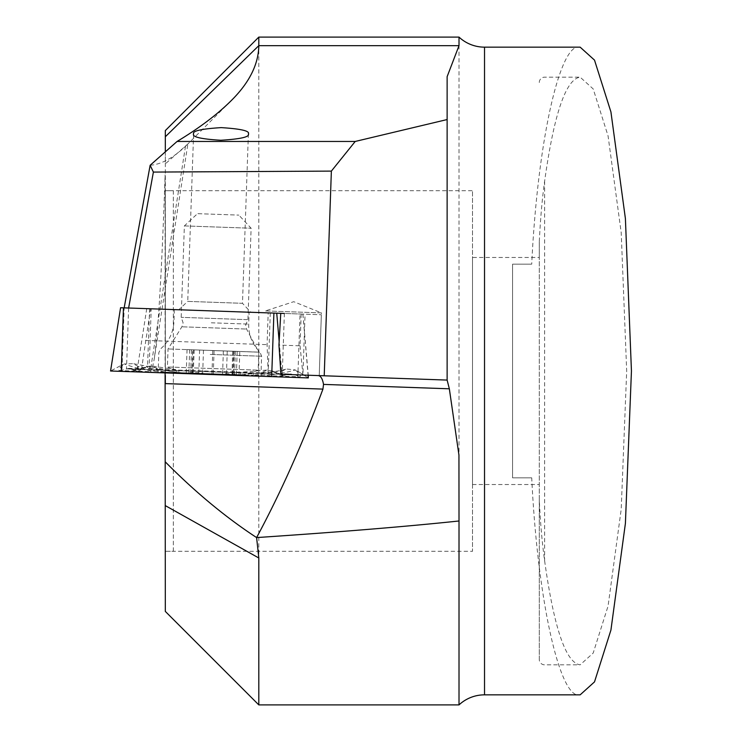 <?xml version="1.0" encoding="UTF-8"?>
<svg xmlns="http://www.w3.org/2000/svg" width="742" height="742" viewBox="0 0 742 742"><rect width="100%" height="100%" fill="white"/><g stroke="black" fill="none" stroke-linecap="round" stroke-linejoin="round"><path stroke-width="0.56" stroke-dasharray="3.71 2.78" d="M280.754 313.328L301.169 314.042L265.293 312.79L265.358 310.926L321.425 312.883L293.749 301.697L265.358 310.926L321.425 312.883L319.227 375.61L280.94 374.274M268.187 312.892L150.589 308.783L141.499 369.405L319.227 375.61L268.168 373.829L267.074 344.659L268.187 312.892L265.293 312.79M193.597 133.95L187.745 301.391L242.476 303.311L250.852 312.289L178.766 309.766L250.852 312.289M248.385 133.95L242.476 303.311L187.745 301.391L178.766 309.766M150.144 165.271C161.116 164.464 172.895 158.139 185.481 146.285L187.874 143.939L154.086 359.814C158.167 333.028 161.839 271.377 165.114 174.862L165.318 551.306L472.506 551.306L472.506 190.694L472.506 551.306M141.499 369.405L151.952 369.776L154.086 359.814M230.706 101.144L187.485 144.365M165.318 130.592L165.318 611.408M258.81 37.1L258.81 704.9M472.506 257.474L472.506 484.526L472.506 257.474L539.286 257.474L539.286 500.071C540.361 522.795 542.142 543.051 544.628 560.831C554.061 628.251 565.905 662.921 580.151 664.832L593.183 653.081L608.069 606.066L621.212 509.272L626.684 371L621.212 232.728L608.069 135.934L593.183 88.919L580.151 77.168C565.905 79.079 554.061 113.749 544.628 181.169C542.142 198.977 540.361 219.233 539.286 241.929L539.286 257.474M580.151 47.154C559.978 41.19 537.496 141.982 531.726 264.152L512.574 264.152L512.574 477.848L531.726 477.848C537.496 600.018 559.978 700.81 580.151 694.846M472.506 484.526L539.286 484.526M173.331 551.306L173.331 371L173.331 551.306L165.318 551.306L165.318 190.694L472.506 190.694M539.286 241.929L539.286 659.49A5.342 5.342 0 0 0 544.628 664.832L580.151 664.832M539.286 659.49L539.286 500.071M539.286 82.51A5.342 5.342 0 0 1 544.628 77.168L580.151 77.168M459.01 704.9L459.01 37.1M165.114 174.862L165.114 373.133L163.648 370.184L151.952 369.776M163.648 370.184L447.129 380.08L447.129 76.667M173.331 190.694L173.331 371L173.331 190.694L165.318 190.694L165.318 375.415M165.318 151.878L165.318 163.871L187.874 143.939M270.292 312.966L268.168 373.829L126.502 368.885L128.626 308.013L276.738 313.189L124.164 307.865L321.351 314.747L284.381 313.458L282.257 374.32L302.931 375.044L305.055 314.181M531.726 477.848L512.574 477.848L512.574 264.152L531.726 264.152M145.515 340.411L267.074 344.659M301.169 314.042L300.065 345.809L278.955 345.076M300.065 345.809L302.931 375.044L319.227 375.61L321.351 314.747M150.589 308.783L128.626 308.013M126.502 368.885L282.257 374.32M149.086 369.674L151.21 308.802M122.04 368.728L124.164 307.865M211.739 310.917L249.117 312.224L211.739 310.917M209.522 374.46L158.129 372.66L209.522 374.46M152.435 372.465L279.966 376.917L139.079 371.992L152.435 372.465L151.145 371.649L157.647 369.015L178.748 372.614L147.519 367.717L147.018 366.585L144.801 367.624C138.782 369.878 134.756 371.009 132.744 371L119.796 370.555C117.533 370.258 119.017 368.06 124.266 363.96L121.456 365.212L121.234 371.371M276.738 313.189L120.621 307.735L110.716 371.009L121.456 365.212L110.558 371L308.487 377.91L298.024 371.371L308.32 377.91M138.272 366.502L133.152 363.654L124.266 363.96C136.788 368.681 150.626 371.417 165.8 372.159L138.272 366.502L137.493 371L139.487 372.011M279.966 376.917L281.617 376.036L267.955 375.721L261.648 372.642L240.352 374.756L271.841 372.057L272.416 370.963L274.568 372.15C280.411 374.831 284.344 376.231 286.356 376.37L299.304 376.815C301.586 376.686 300.25 374.395 295.297 369.933L298.024 371.371L297.811 377.539L300.028 314.005M281.153 371.492L286.458 368.997L295.297 369.933C282.489 373.773 268.483 375.526 253.291 375.211L281.153 371.492L281.617 376.027M157.647 369.015L152.778 366.112L147.018 366.585M272.416 370.963L266.703 370.091L261.648 372.642M192.66 349.816L239.805 351.458L187.049 349.612L194.237 349.862L192.66 349.816L191.844 373.059L193.254 372.438L186.223 373.504M193.319 349.834L192.503 373.078C198.531 372.401 201.917 372.54 202.677 373.486C205.172 374.422 208.706 374.534 213.269 373.81L226.44 374.311C233.071 375.396 235.381 375.461 233.387 374.506L232.033 373.792L236.383 374.664C240.482 375.656 239.258 375.6 232.728 374.487C226.764 373.384 223.379 373.282 222.554 374.172C219.994 374.942 216.469 374.803 211.962 373.764L190.666 373.504L191.492 349.77M190.777 373.606L191.844 373.059M186.335 373.449L192.503 373.078M247.225 319.644L181.178 317.335L247.225 319.644M185.055 225.93L251.111 228.23L185.055 225.93M197.919 213.677L238.868 215.115L197.919 213.677M257.251 370.11L167.414 366.975L257.251 370.11M206.656 374.358L241.957 375.591L206.656 374.358M168.981 348.981L258.81 352.125L168.981 348.981M237.19 351.365L236.383 374.664L238.97 375.35L239.805 351.458M194.237 349.862L193.254 372.438M240.046 375.526L184.563 373.588L240.046 375.526M235.362 351.3L234.537 375.035L233.387 374.506L234.194 351.263M232.617 351.207L232.033 373.792M214.086 350.558L213.269 373.81M212.769 350.512L211.962 373.764M233.544 351.235L232.728 374.487M185.481 146.285L150.515 369.72M544.628 181.169L544.628 560.831M484.526 47.154L484.526 694.846M211.322 322.798L248.7 324.106L211.322 322.798M210.357 350.484L259.997 352.209L210.357 350.484M210.218 354.435L261.611 356.225L210.218 354.435M146.749 308.653L136.843 371.918L144.801 367.624M149.578 308.746L147.519 367.717M279.159 341.478L281.969 374.311M302.857 314.098L308.097 375.229M240.352 374.756C240.464 371.454 240.464 371.454 240.352 374.756C240.464 371.454 240.464 371.454 240.352 374.756L165.8 372.159L240.352 374.756L240.325 375.535M271.841 372.057L271.683 376.63M274.568 372.15L282.201 376.992M178.748 372.614L178.841 370.11L178.748 372.614L253.291 375.211L178.748 372.614L178.72 373.384M119.796 370.555L129.089 368.366L138.197 371.195L151.145 371.649A18.698 18.411 92 0 0 142.028 368.82L139.784 368.941L147.584 366.353M165.8 372.159L165.781 372.929M279.558 376.899L280.903 376.175A18.698 18.411 92 0 1 290.187 373.996L277.239 373.541L266.61 376.454M253.291 375.211C253.412 371.909 253.412 371.909 253.291 375.211C253.412 371.909 253.412 371.909 253.291 375.211L253.263 375.981M132.744 371A18.698 18.411 92 0 1 142.028 368.82L129.089 368.366M281.617 376.036L290.187 373.996A18.698 18.411 92 0 1 299.304 376.815M271.878 370.694L279.474 373.82L277.239 373.541L286.356 376.37M182.56 326.823L246.548 329.058L182.56 326.823M227.256 351.022L226.44 374.311M203.484 350.187L202.677 373.486M189.664 349.705L188.848 373.003M199.607 350.057L198.791 373.347M223.37 350.883L222.554 374.172M174.37 309.618L173.953 321.49C173.378 332.444 168.972 341.524 160.726 348.749L158.834 352.635L158.129 372.66M260.915 376.25L261.611 356.225L259.997 352.209C252.271 344.436 248.505 335.059 248.7 324.106L249.117 312.224M302.903 314.107L308.255 375.229M139.079 371.992L129.08 368.366M152.778 366.112L178.841 370.11L253.384 372.707C267.361 372.725 278.389 371.482 286.458 368.987M266.703 370.091L240.436 372.261L165.893 369.655L133.152 363.636M183.228 373.541A106.848 106.848 0 0 1 167.414 366.975L168.044 348.953L181.892 326.795L183.098 322.835L181.178 317.335L184.368 225.902L197.493 213.668M241.957 375.591A106.848 106.848 0 0 0 258.179 370.137L258.81 352.125L246.548 329.058L245.611 325.015L247.921 319.663L251.111 228.23L238.868 215.115M187.049 349.612L186.214 373.504M233.897 374.116L240.621 375.545M191.371 372.623L184.563 373.588"/><path stroke-width="1.11" d="M193.597 133.95C192.141 130.963 201.351 128.848 221.209 127.624C240.992 128.848 250.054 130.963 248.385 133.95C249.841 136.936 240.64 139.042 220.773 140.266C200.989 139.042 191.937 136.936 193.597 133.95M258.81 37.1L459.01 37.1L459.01 45.661L258.81 45.661L165.318 136.751L165.318 130.592L258.81 37.1L258.81 45.661C258.494 64.563 249.127 83.067 230.706 101.144C216.924 114.769 199.041 128.208 177.078 141.453L150.144 165.271L153.39 172.079L128.626 308.013M258.81 704.9L459.01 704.9L459.01 520.986C405.781 526.607 338.306 532.135 256.602 537.579L258.81 557.984L258.81 704.9L165.318 611.408L165.114 373.133M459.01 704.9A37.397 37.397 0 0 1 484.526 694.846L580.151 694.846L594.509 681.889L610.926 630.079L625.404 523.398L631.442 371L625.404 218.602L610.926 111.921L594.509 60.111L580.151 47.154L484.526 47.154A37.397 37.397 0 0 1 459.01 37.1M459.01 520.986L458.946 455.078L449.337 388.799L447.129 380.08L280.94 374.274L278.955 345.076L280.754 313.328L120.621 307.735M165.318 461.904C195.202 492.085 225.633 517.304 256.602 537.579C280.383 493.43 302.504 443.939 322.937 389.105L323.521 384.402C322.557 378.763 320.748 375.823 318.114 375.573M165.318 375.415L165.318 383.605L165.318 375.415M165.318 136.751L165.318 151.878M177.078 141.453L355.214 141.453L447.129 119.555L447.129 76.667L459.01 45.661M355.214 141.453L331.368 171.105L324.217 375.786M331.368 171.105L153.39 172.079M447.129 380.08L447.129 119.555M124.164 307.865L150.144 165.271M284.381 313.458L276.738 313.189L279.159 341.478M308.255 375.229L308.32 377.91L110.558 371L120.575 307.735M258.81 557.984L165.318 505.627M484.526 694.846L484.526 47.154M449.337 388.799L323.521 384.402M322.937 389.105L165.318 383.605M123.46 307.837L121.234 371.371M273.9 313.087L271.683 376.63M281.969 374.311L282.201 376.992M308.097 375.229L308.32 377.91"/></g></svg>
